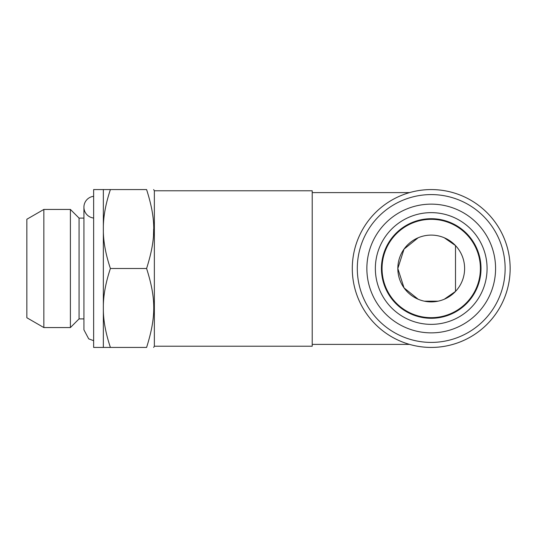 <?xml version="1.0" encoding="UTF-8"?>
<svg xmlns="http://www.w3.org/2000/svg" width="537" height="537" viewBox="0 0 537 537"><rect width="100%" height="100%" fill="white"/><g stroke="black" fill="none" stroke-linecap="round" stroke-linejoin="round"><path stroke-width="0.81" d="M93.639 218.035A10.928 10.928 0 0 1 93.639 196.314M431.218 318.287A49.787 49.787 0 0 0 474.339 243.603A49.787 49.787 0 0 0 388.103 243.603A49.787 49.787 0 0 0 431.218 318.287M431.218 324.361A55.861 55.861 0 0 0 479.595 240.569A55.861 55.861 0 0 0 382.841 240.569A55.861 55.861 0 0 0 431.218 324.361M431.218 332.859A64.359 64.359 0 0 0 486.958 236.32A64.359 64.359 0 0 0 375.484 236.32A64.359 64.359 0 0 0 431.218 332.859M431.218 347.432A78.932 78.932 0 0 0 499.578 229.037A78.932 78.932 0 0 0 362.864 229.037A78.932 78.932 0 0 0 431.218 347.432M70.394 209.437L70.394 327.563L43.853 327.563L43.853 209.437L70.394 209.437L79.067 218.103L83.926 218.103M43.853 327.563L26.85 317.75L26.85 219.25L43.853 209.437M312.219 346.217L312.219 190.783L154.354 190.783L154.354 346.217L312.219 346.217M146.601 268.5C156.2 298.847 156.092 317.125 146.601 347.432C156.146 347.432 156.146 347.432 146.601 347.432C156.146 347.432 156.146 347.432 146.601 347.432L110.4 347.432C105.514 332.752 103.164 319.596 103.352 307.963C103.185 296.29 105.534 283.133 110.4 268.5L146.601 268.5C156.092 238.2 156.2 219.915 146.601 189.568C156.146 189.568 156.146 189.568 146.601 189.568C156.146 189.568 156.146 189.568 146.601 189.568L103.352 189.568L103.352 229.037C103.185 217.357 105.534 204.208 110.4 189.568M153.501 235.105L153.656 229.037M110.4 268.5C105.514 253.82 103.164 240.663 103.352 229.037L103.352 347.432L110.4 347.432M103.352 347.432L93.639 347.432L93.639 189.568L103.352 189.568M83.926 318.897L79.067 318.897L79.067 218.103M79.067 318.897L70.394 327.563M444.3 299.223L455.504 291.416L455.504 245.584L444.227 237.743M438.098 301.176L424.344 301.176M418.142 299.223L404.039 287.892L397.823 268.5L404.039 249.108L418.142 237.777M409.536 192.602L312.219 192.602M510.15 268.5A78.932 78.932 0 0 1 391.755 336.853A78.932 78.932 0 0 1 391.755 200.147A78.932 78.932 0 0 1 510.15 268.5M431.218 219.318A49.182 49.182 0 0 0 388.627 293.088A49.182 49.182 0 0 0 473.809 293.088A49.182 49.182 0 0 0 431.218 219.318M431.218 235.105A33.395 33.395 0 0 0 402.3 285.194A33.395 33.395 0 0 0 460.142 285.194A33.395 33.395 0 0 0 431.218 235.105M431.218 342.411A73.911 73.911 0 0 0 495.228 231.541A73.911 73.911 0 0 0 367.207 231.541A73.911 73.911 0 0 0 431.218 342.411M93.639 340.686L88.712 338.86L83.926 329.825L83.926 207.175M154.354 190.783L153.656 189.574M154.354 346.217L153.656 347.426M409.536 344.398L312.219 344.398"/></g></svg>

